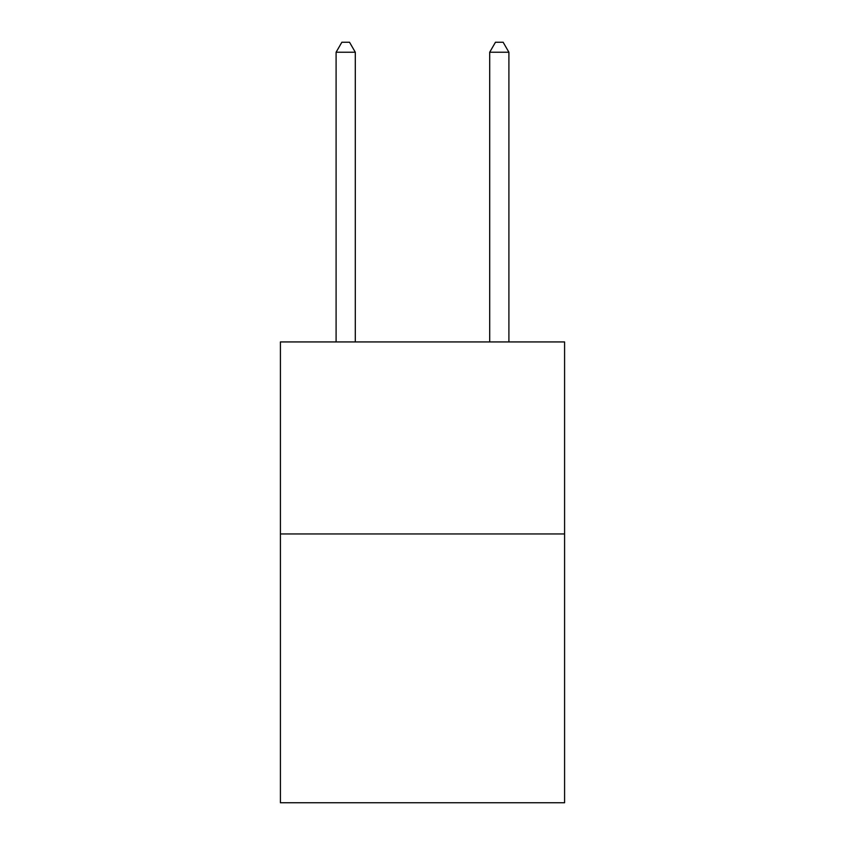 <?xml version="1.0" encoding="UTF-8"?>
<svg xmlns="http://www.w3.org/2000/svg" width="845" height="845" viewBox="0 0 845 845"><rect width="100%" height="100%" fill="white"/><g stroke="black" fill="none" stroke-linecap="round" stroke-linejoin="round"><path stroke-width="1.27" d="M564.587 533.945L564.587 802.75L280.413 802.75L280.413 341.929L564.587 341.929L564.587 533.945L280.413 533.945M355.301 341.929L355.301 52.232L336.099 52.232L336.099 341.929M336.099 52.232L341.855 42.25L349.534 42.25L355.301 52.232M508.901 341.929L508.901 52.232L489.699 52.232L489.699 341.929M489.699 52.232L495.466 42.25L503.145 42.25L508.901 52.232"/></g></svg>
